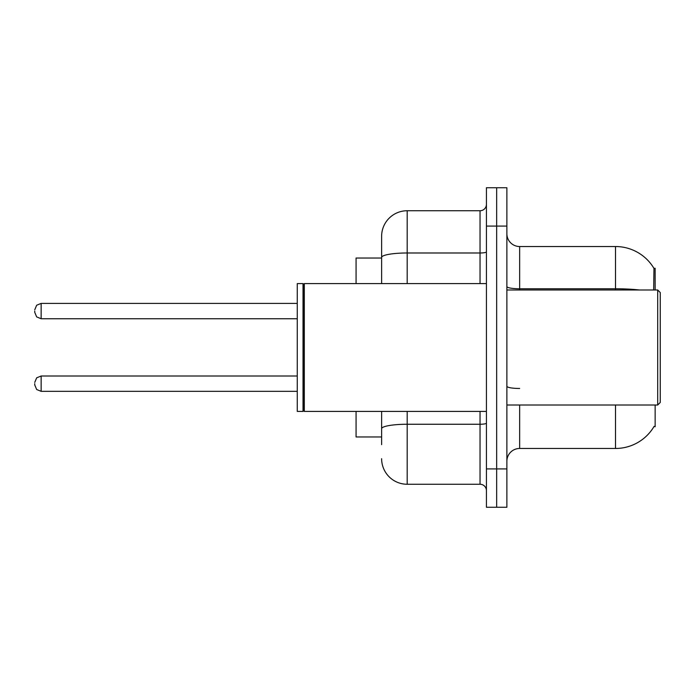 <?xml version="1.0" encoding="UTF-8"?>
<svg xmlns="http://www.w3.org/2000/svg" width="695" height="695" viewBox="0 0 695 695"><rect width="100%" height="100%" fill="white"/><g stroke="black" fill="none" stroke-linecap="round" stroke-linejoin="round"><path stroke-width="1.04" d="M655.142 405.011L655.142 426.739L654.108 426.365A44.732 44.732 0 0 1 615.518 448.466A44.732 44.732 0 0 0 653.882 426.739M655.142 289.989L655.142 268.261L653.978 268.418A44.732 44.732 0 0 0 615.518 246.534L519.66 246.534A12.779 12.779 0 0 1 506.881 233.746A12.779 12.779 0 0 0 519.66 246.534L519.66 289.989M381.625 258.036L356.066 258.036L356.066 283.595M381.625 436.964L356.066 436.964L356.066 411.405M506.881 461.254A12.779 12.779 0 0 1 519.66 448.466L615.518 448.466L615.518 405.011M496.656 468.916L496.656 507.263L506.881 507.263L506.881 468.916L496.656 468.916L496.656 507.263L486.43 507.263L486.43 468.916L496.656 468.916L496.656 226.084L496.656 468.916M486.43 468.916L486.43 187.737L496.656 187.737L496.656 226.084L496.656 187.737L506.881 187.737L506.881 468.916M653.665 289.989L653.978 268.418A44.732 44.732 0 0 0 615.518 246.534L615.518 288.772L519.66 288.772A12.779 2.215 0 0 1 506.881 286.557M381.625 444.635L381.625 411.405M407.183 411.405L407.183 484.259L480.036 484.259L480.036 411.405M381.625 283.595L381.625 236.309A25.559 25.559 0 0 1 407.183 210.741L480.036 210.741A6.394 6.394 0 0 0 486.43 204.356M407.183 210.741L407.183 252.989A25.559 4.439 180 0 0 381.625 257.428L381.625 236.309M486.43 490.644A6.394 6.394 0 0 0 480.036 484.259M407.183 484.259A25.559 25.559 0 0 1 381.625 458.691M657.696 289.989L660.25 292.543L660.25 402.457L657.696 405.011L657.696 289.989L506.881 289.989M304.297 411.405L303.663 410.762L303.663 284.238L304.297 283.595L304.297 411.405L486.43 411.405M303.02 411.405L297.269 411.405L297.269 283.595L303.02 283.595L303.02 411.405L303.663 410.762M34.75 383.666L34.75 384.952L34.75 383.666M34.75 311.073L34.75 312.35L34.75 311.073M519.66 405.011L519.66 448.466M639.487 289.989A44.732 7.767 180 0 0 615.518 288.772L615.518 289.989M506.881 226.084L486.43 226.084M519.66 388.47A12.779 2.215 -0 0 1 506.881 386.246M486.43 423.142A6.394 1.112 0 0 1 480.036 424.254L407.183 424.254A25.559 4.439 180 0 0 381.625 428.693M407.183 283.595L407.183 252.989L480.036 252.989L480.036 210.741M480.036 283.595L480.036 252.989A6.394 1.112 0 0 0 486.43 251.877M34.75 382.389L36.661 377.837L41.144 376.004L41.144 391.337L297.269 391.337M297.269 303.402L41.144 303.402L41.144 318.744L36.661 316.903L34.75 312.35M506.881 405.011L657.696 405.011M303.663 284.238L303.02 283.595M304.297 283.595L486.43 283.595M41.144 376.004L297.269 376.004M41.144 391.337L36.661 389.504L34.75 384.952M41.144 318.744L297.269 318.744M41.144 303.402L36.661 305.244L34.75 309.796"/></g></svg>
